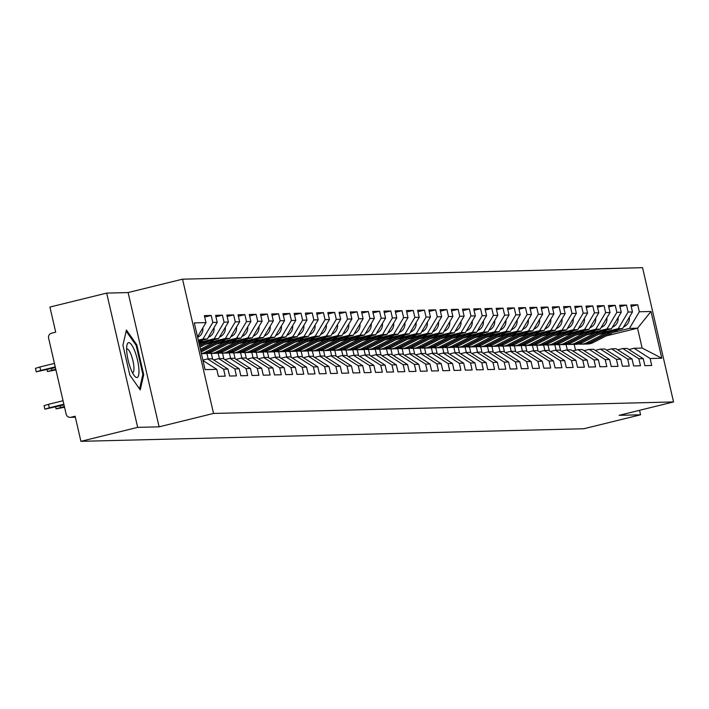 <?xml version="1.0" encoding="UTF-8"?>
<svg xmlns="http://www.w3.org/2000/svg" width="709" height="709" viewBox="0 0 709 709"><rect width="100%" height="100%" fill="white"/><g stroke="black" fill="none" stroke-linecap="round" stroke-linejoin="round"><path stroke-width="1.06" d="M106.669 293.101L137.67 427.367L159.108 426.836L128.107 292.56L106.669 293.101L49.914 307.059L55.71 332.166L51.562 333.186A4.139 3.997 -91.4 0 0 48.611 338.166L66.15 414.171A4.139 3.997 -91.4 0 0 70.971 417.238L75.119 416.218L80.915 441.326L583.808 428.75L640.564 414.792L639.536 410.307M128.107 292.56L182.532 279.178L642.549 267.674L673.55 401.941L213.533 413.444L182.532 279.178M197.519 336.881L205.982 322.613L194.293 322.905L205.078 369.628L216.768 369.336L218.381 376.319L225.223 376.151L223.61 369.167L207.551 358.931L202.871 360.075M205.982 322.613L204.369 315.629L211.211 315.461L204.706 317.056M198.29 340.205L202.96 339.053L212.815 322.444L211.211 315.461M212.815 322.444L217.211 322.329L215.598 315.354L222.431 315.177L215.926 316.781M198.83 342.553L214.18 338.778L224.044 322.161L222.431 315.177M224.044 322.161L228.431 322.054L226.818 315.071L233.651 314.902L227.146 316.498M208.792 342.58L225.409 338.494L235.264 321.877L233.651 314.902M235.264 321.877L239.651 321.771L238.038 314.787L244.88 314.619L238.375 316.214M220.012 342.305L236.629 338.211L246.493 321.602L244.88 314.619M246.493 321.602L250.88 321.487L249.267 314.512L256.1 314.335L249.595 315.939M231.24 342.022L247.858 337.936L257.713 321.319L256.1 314.335M257.713 321.319L262.1 321.212L260.487 314.229L267.328 314.06L260.823 315.656M242.46 341.738L259.077 337.652L268.933 321.035L267.328 314.06M268.933 321.035L273.328 320.929L271.715 313.945L278.548 313.777L272.043 315.372M253.68 341.463L270.297 337.369L280.161 320.76L278.548 313.777M280.161 320.76L284.548 320.645L282.935 313.67L289.768 313.493L283.263 315.097M264.909 341.18L281.526 337.094L291.381 320.477L289.768 313.493M291.381 320.477L295.768 320.371L294.155 313.387L300.997 313.218L294.492 314.814M276.129 340.896L292.746 336.81L302.61 320.193L300.997 313.218M302.61 320.193L306.997 320.087L305.384 313.103L312.217 312.935L305.712 314.53M287.358 340.621L303.975 336.527L313.83 319.919L312.217 312.935M313.83 319.919L318.217 319.803L316.604 312.829L323.446 312.651L316.941 314.255M298.578 340.338L315.195 336.252L325.05 319.635L323.446 312.651M325.05 319.635L329.446 319.529L327.833 312.545L334.666 312.377L328.161 313.972M309.798 340.054L326.415 335.969L336.279 319.351L334.666 312.377M336.279 319.351L340.666 319.245L339.053 312.261L345.886 312.093L339.381 313.688M321.026 339.779L337.644 335.685L347.499 319.077L345.886 312.093M347.499 319.077L351.886 318.961L350.281 311.987L357.114 311.809L350.609 313.413M332.246 339.496L348.863 335.41L358.727 318.793L357.114 311.809M358.727 318.793L363.114 318.687L361.501 311.703L368.334 311.535L361.829 313.13M343.475 339.212L360.092 335.127L369.947 318.509L368.334 311.535M369.947 318.509L374.334 318.403L372.721 311.419L379.563 311.251L373.058 312.846M354.695 338.937L371.312 334.843L381.167 318.235L379.563 311.251M381.167 318.235L385.563 318.119L383.95 311.145L390.783 310.967L384.278 312.572M365.915 338.654L382.532 334.568L392.396 317.951L390.783 310.967M392.396 317.951L396.783 317.845L395.17 310.861L402.003 310.693L395.498 312.288M377.144 338.37L393.761 334.285L403.616 317.667L402.003 310.693M403.616 317.667L408.003 317.561L406.399 310.577L413.232 310.409L406.727 312.004M388.364 338.096L404.981 334.001L414.845 317.393L413.232 310.409M414.845 317.393L419.232 317.277L417.619 310.303L424.452 310.125L417.947 311.73M399.592 337.812L416.21 333.726L426.065 317.109L424.452 310.125M426.065 317.109L430.452 317.003L428.839 310.019L435.68 309.851L429.175 311.446M410.812 337.528L427.43 333.443L437.285 316.826L435.68 309.851M437.285 316.826L441.68 316.719L440.067 309.736L446.9 309.567L440.395 311.162M422.032 337.254L438.649 333.159L448.513 316.551L446.9 309.567M448.513 316.551L452.9 316.436L451.287 309.461L458.12 309.284L451.615 310.888M433.261 336.97L449.878 332.884L459.733 316.267L458.12 309.284M459.733 316.267L464.12 316.161L462.516 309.177L469.349 309.009L462.844 310.604M444.481 336.686L461.098 332.601L470.962 315.984L469.349 309.009M470.962 315.984L475.349 315.877L473.736 308.894L480.569 308.725L474.064 310.32M455.71 336.412L472.327 332.317L482.182 315.709L480.569 308.725M482.182 315.709L486.569 315.594L484.956 308.619L491.798 308.442L485.293 310.046M466.93 336.128L483.547 332.042L493.402 315.425L491.798 308.442M493.402 315.425L497.798 315.319L496.185 308.335L503.018 308.167L496.513 309.762M478.15 335.844L494.767 331.759L504.631 315.142L503.018 308.167M504.631 315.142L509.018 315.035L507.405 308.052L514.238 307.883L507.733 309.478M489.378 335.57L505.996 331.475L515.851 314.867L514.238 307.883M515.851 314.867L520.238 314.752L518.634 307.777L525.466 307.6L518.961 309.204M500.598 335.286L517.216 331.2L527.079 314.583L525.466 307.6M527.079 314.583L531.466 314.477L529.853 307.493L536.686 307.325L530.181 308.92M511.827 335.002L528.444 330.917L538.299 314.3L536.686 307.325M538.299 314.3L542.686 314.193L541.073 307.21L547.915 307.041L541.41 308.637M523.047 334.728L539.664 330.633L549.519 314.025L547.915 307.041M549.519 314.025L553.915 313.91L552.302 306.935L559.135 306.758L552.63 308.362M534.267 334.444L550.884 330.359L560.748 313.741L559.135 306.758M560.748 313.741L565.135 313.635L563.522 306.651L570.355 306.483L563.85 308.078M545.496 334.161L562.113 330.075L571.968 313.458L570.355 306.483M571.968 313.458L576.355 313.351L574.751 306.368L581.584 306.199L575.079 307.795M556.716 333.886L573.333 329.791L583.197 313.183L581.584 306.199M583.197 313.183L587.584 313.068L585.971 306.093L592.804 305.916L586.299 307.52M567.944 333.602L584.562 329.517L594.417 312.899L592.804 305.916M594.417 312.899L598.804 312.793L597.191 305.809L604.033 305.641L597.527 307.236M579.164 333.319L595.782 329.233L605.637 312.616L604.033 305.641M605.637 312.616L610.032 312.509L608.419 305.526L615.252 305.357L608.747 306.953M590.384 333.044L607.001 328.949L616.865 312.341L615.252 305.357M616.865 312.341L621.252 312.226L619.639 305.251L626.472 305.074L619.967 306.678M601.613 332.76L618.23 328.675L628.085 312.057L626.472 305.074M628.085 312.057L632.472 311.951L630.868 304.967L637.701 304.799L631.196 306.394M612.833 332.477L629.45 328.391L639.314 311.774L637.701 304.799M639.314 311.774L651.004 311.481L661.789 358.213L650.1 358.506L634.041 348.261L628.918 349.528M223.61 369.167L227.997 369.061L229.61 376.045L236.443 375.867L234.83 368.893L239.217 368.777L240.83 375.761L247.663 375.593L246.05 368.609L250.445 368.494L252.049 375.478L258.891 375.309L257.278 368.326L261.665 368.219L263.278 375.203L270.111 375.026L268.498 368.051L272.885 367.936L274.498 374.919L281.34 374.751L279.727 367.767L284.114 367.652L285.727 374.636L292.56 374.467L290.947 367.484L295.334 367.377L296.947 374.361L303.78 374.184L302.167 367.209L306.563 367.094L308.176 374.077L315.009 373.909L313.396 366.925L317.783 366.81L319.396 373.794L326.229 373.625L324.616 366.642L329.003 366.535L330.616 373.519L337.457 373.342L335.844 366.367L340.231 366.252L341.844 373.235L348.677 373.067L347.064 366.083L351.451 365.968L353.064 372.952L359.897 372.783L358.284 365.8L362.68 365.693L364.293 372.677L371.126 372.5L369.513 365.525L373.9 365.41L375.513 372.393L382.346 372.225L380.733 365.241L385.12 365.126L386.733 372.11L393.575 371.941L391.962 364.958L396.349 364.851L397.962 371.835L404.795 371.658L403.182 364.683L407.569 364.568L409.182 371.551L416.015 371.383L414.402 364.399L418.797 364.284L420.41 371.268L427.243 371.099L425.63 364.116L430.017 364.009L431.63 370.993L438.463 370.816L436.85 363.841L441.237 363.726L442.85 370.71L449.692 370.541L448.079 363.557L452.466 363.442L454.079 370.426L460.912 370.258L459.299 363.274L463.686 363.168L465.299 370.151L472.132 369.974L470.519 362.99L474.915 362.884L476.528 369.868L483.361 369.699L481.748 362.716L486.135 362.6L487.748 369.584L494.581 369.416L492.968 362.432L497.355 362.326L498.968 369.309L505.809 369.132L504.196 362.148L508.583 362.042L510.196 369.026L517.029 368.857L515.416 361.874L519.803 361.758L521.416 368.742L528.249 368.574L526.636 361.59L531.032 361.484L532.645 368.467L539.478 368.29L537.865 361.306L542.252 361.2L543.865 368.184L550.698 368.015L549.085 361.032L553.472 360.916L555.085 367.9L561.927 367.732L560.314 360.748L564.701 360.642L566.314 367.625L573.147 367.448L571.534 360.464L575.921 360.358L577.534 367.342L584.367 367.173L582.754 360.19L587.149 360.075L588.762 367.058L595.595 366.89L593.982 359.906L598.369 359.8L599.982 366.783L606.815 366.606L605.202 359.623L609.589 359.516L611.202 366.5L618.044 366.331L616.431 359.348L620.818 359.233L622.431 366.216L629.264 366.048L627.651 359.064L632.038 358.958L633.651 365.941L640.484 365.764L638.871 358.781L643.267 358.674L644.88 365.658L651.713 365.489L650.1 358.506M198.502 341.126L207.347 338.946L202.96 339.053M207.551 358.931L211.938 358.816L227.997 369.061M207.347 338.946L217.211 322.329M199.043 343.475L218.576 338.663L214.18 338.778M234.83 368.893L218.771 358.648L213.648 359.906M218.771 358.648L223.158 358.541L239.217 368.777M218.576 338.663L228.431 322.054M205.167 344.441L229.796 338.388L225.409 338.494M246.05 368.609L230 358.364L224.868 359.631M230 358.364L234.387 358.258L250.445 368.494M229.796 338.388L239.651 321.771M216.387 344.166L241.016 338.104L236.629 338.211M257.278 368.326L241.22 358.089L236.097 359.348M241.22 358.089L245.606 357.974L261.665 368.219M241.016 338.104L250.88 321.487M227.607 343.883L252.244 337.821L247.858 337.936M268.498 368.051L252.439 357.806L247.317 359.064M252.439 357.806L256.835 357.699L272.885 367.936M252.244 337.821L262.1 321.212M238.836 343.599L263.464 337.546L259.077 337.652M279.727 367.767L263.668 357.522L258.537 358.789M263.668 357.522L268.055 357.416L284.114 367.652M263.464 337.546L273.328 320.929M250.055 343.324L274.693 337.262L270.297 337.369M290.947 367.484L274.888 357.247L269.766 358.506M274.888 357.247L279.275 357.132L295.334 367.377M206.922 353.499L208.171 358.914M211.326 353.428L212.673 359.295M274.693 337.262L284.548 320.645M261.284 343.041L285.913 336.979L281.526 337.094M302.167 367.209L286.117 356.964L280.986 358.222M286.117 356.964L290.504 356.857L306.563 367.094M218.15 353.215L219.4 358.63M222.546 353.144L223.902 359.011M285.913 336.979L295.768 320.371M272.504 342.757L297.133 336.704L292.746 336.81M313.396 366.925L297.337 356.68L292.214 357.948M297.337 356.68L301.724 356.574L317.783 366.81M229.37 352.94L230.62 358.355M233.766 352.86L235.122 358.727M297.133 336.704L306.997 320.087M283.724 342.482L308.362 336.421L303.975 336.527M324.616 366.642L308.557 356.405L303.434 357.664M308.557 356.405L312.953 356.29L329.003 366.535M240.599 352.657L241.849 358.072M244.995 352.586L246.351 358.453M308.362 336.421L318.217 319.803M294.953 342.199L319.582 336.137L315.195 336.252M335.844 366.367L319.786 356.122L314.654 357.38M319.786 356.122L324.173 356.015L340.231 366.252M251.819 352.373L253.069 357.788M256.215 352.302L257.571 358.169M319.582 336.137L329.446 319.529M306.173 341.915L330.811 335.862L326.415 335.969M347.064 366.083L331.006 355.838L325.883 357.106M331.006 355.838L335.392 355.732L351.451 365.968M263.039 352.098L264.289 357.513M267.444 352.018L268.791 357.885M330.811 335.862L340.666 319.245M317.402 341.641L342.03 335.579L337.644 335.685M358.284 365.8L342.234 355.563L337.103 356.822M342.234 355.563L346.621 355.448L362.68 365.693M274.268 351.815L275.517 357.23M278.664 351.744L280.02 357.611M342.03 335.579L351.886 318.961M328.622 341.357L353.25 335.295L348.863 335.41M369.513 365.525L353.454 355.28L348.332 356.538M353.454 355.28L357.841 355.174L373.9 365.41M285.488 351.531L286.737 356.946M289.884 351.46L291.239 357.327M353.25 335.295L363.114 318.687M339.841 341.073L364.479 335.02L360.092 335.127M380.733 365.241L364.674 354.996L359.552 356.264M364.674 354.996L369.07 354.89L385.12 365.126M296.716 351.256L297.966 356.671M301.112 351.177L302.468 357.044M364.479 335.02L374.334 318.403M351.07 340.799L375.699 334.737L371.312 334.843M391.962 364.958L375.903 354.722L370.772 355.98M375.903 354.722L380.29 354.606L396.349 364.851M307.936 350.973L309.186 356.388M312.332 350.902L313.688 356.769M375.699 334.737L385.563 318.119M362.29 340.515L386.928 334.453L382.532 334.568M403.182 364.683L387.123 354.438L382 355.696M387.123 354.438L391.51 354.332L407.569 364.568M319.156 350.689L320.406 356.104M323.561 350.618L324.908 356.485M386.928 334.453L396.783 317.845M373.519 340.231L398.148 334.178L393.761 334.285M414.402 364.399L398.352 354.154L393.22 355.422M398.352 354.154L402.739 354.048L418.797 364.284M330.385 350.414L331.635 355.829M334.781 350.335L336.137 356.202M398.148 334.178L408.003 317.561M384.739 339.957L409.368 333.895L404.981 334.001M425.63 364.116L409.572 353.88L404.449 355.138M409.572 353.88L413.959 353.764L430.017 364.009M341.605 350.131L342.855 355.546M346.001 350.06L347.357 355.927M409.368 333.895L419.232 317.277M395.959 339.673L420.597 333.611L416.21 333.726M436.85 363.841L420.791 353.596L415.669 354.854M420.791 353.596L425.187 353.49L441.237 363.726M352.834 349.847L354.083 355.262M357.23 349.776L358.586 355.643M420.597 333.611L430.452 317.003M407.188 339.389L431.816 333.336L427.43 333.443M448.079 363.557L432.02 353.312L426.889 354.58M432.02 353.312L436.407 353.206L452.466 363.442M364.054 349.572L365.303 354.987M368.45 349.493L369.806 355.36M431.816 333.336L441.68 316.719M418.407 339.115L443.045 333.053L438.649 333.159M459.299 363.274L443.24 353.038L438.118 354.296M443.24 353.038L447.627 352.922L463.686 363.168M375.274 349.289L376.523 354.704M379.678 349.218L381.025 355.085M443.045 333.053L452.9 316.436M429.636 338.831L454.265 332.769L449.878 332.884M470.519 362.99L454.469 352.754L449.338 354.013M454.469 352.754L458.856 352.648L474.915 362.884M386.502 349.005L387.752 354.42M390.898 348.934L392.254 354.801M454.265 332.769L464.12 316.161M440.856 338.548L465.485 332.494L461.098 332.601M481.748 362.716L465.689 352.47L460.566 353.738M465.689 352.47L470.076 352.364L486.135 362.6M397.722 348.731L398.972 354.146M402.118 348.651L403.474 354.518M465.485 332.494L475.349 315.877M452.076 338.273L476.714 332.211L472.327 332.317M492.968 362.432L476.909 352.196L471.786 353.454M476.909 352.196L481.305 352.081L497.355 362.326M408.951 348.447L410.201 353.862M413.347 348.376L414.703 354.243M476.714 332.211L486.569 315.594M463.305 337.989L487.934 331.927L483.547 332.042M504.196 362.148L488.138 351.912L483.006 353.171M488.138 351.912L492.525 351.806L508.583 362.042M420.171 348.163L421.421 353.578M424.567 348.092L425.923 353.959M487.934 331.927L497.798 315.319M474.525 337.706L499.163 331.652L494.767 331.759M515.416 361.874L499.358 351.629L494.235 352.896M499.358 351.629L503.744 351.522L519.803 361.758M431.391 347.889L432.641 353.304M435.796 347.809L437.143 353.676M499.163 331.652L509.018 315.035M485.754 337.431L510.383 331.369L505.996 331.475M526.636 361.59L510.586 351.354L505.455 352.612M510.586 351.354L514.973 351.239L531.032 361.484M442.62 347.605L443.869 353.02M447.016 347.534L448.372 353.401M510.383 331.369L520.238 314.752M496.974 337.147L521.602 331.085L517.216 331.2M537.865 361.306L521.806 351.07L516.684 352.329M521.806 351.07L526.193 350.964L542.252 361.2M453.84 347.321L455.089 352.736M458.236 347.25L459.592 353.117M521.602 331.085L531.466 314.477M508.193 336.864L532.831 330.811L528.444 330.917M549.085 361.032L533.026 350.787L527.904 352.054M533.026 350.787L537.422 350.68L553.472 360.916M465.069 347.047L466.318 352.462M469.464 346.967L470.82 352.834M532.831 330.811L542.686 314.193M519.422 336.589L544.051 330.527L539.664 330.633M560.314 360.748L544.255 350.512L539.124 351.77M544.255 350.512L548.642 350.397L564.701 360.642M476.288 346.763L477.538 352.178M480.684 346.692L482.04 352.559M544.051 330.527L553.915 313.91M530.642 336.305L555.28 330.243L550.884 330.359M571.534 360.464L555.475 350.228L550.352 351.487M555.475 350.228L559.862 350.122L575.921 360.358M487.508 346.479L488.758 351.894M491.913 346.409L493.26 352.276M555.28 330.243L565.135 313.635M541.871 336.022L566.5 329.969L562.113 330.075M582.754 360.19L566.704 349.945L561.572 351.212M566.704 349.945L571.091 349.838L587.149 360.075M498.737 346.205L499.987 351.62M503.133 346.125L504.489 351.992M566.5 329.969L576.355 313.351M553.091 335.747L577.72 329.685L573.333 329.791M593.982 359.906L577.924 349.67L572.801 350.928M577.924 349.67L582.311 349.555L598.369 359.8M509.957 345.921L511.207 351.336M514.353 345.85L515.709 351.717M577.72 329.685L587.584 313.068M564.311 335.463L588.949 329.401L584.562 329.517M605.202 359.623L589.144 349.386L584.021 350.645M589.144 349.386L593.539 349.28L609.589 359.516M521.186 345.637L522.436 351.052M525.582 345.567L526.938 351.434M588.949 329.401L598.804 312.793M575.54 335.18L600.168 329.127L595.782 329.233M616.431 359.348L600.372 349.103L595.241 350.37M600.372 349.103L604.759 348.996L620.818 359.233M532.406 345.363L533.655 350.778M536.802 345.283L538.158 351.15M600.168 329.127L610.032 312.509M586.76 334.905L611.397 328.843L607.001 328.949M627.651 359.064L611.592 348.828L606.47 350.086M611.592 348.828L615.979 348.713L632.038 358.958M543.626 345.079L544.875 350.494M548.03 345.008L549.378 350.875M611.397 328.843L621.252 312.226M597.988 334.621L622.617 328.559L618.23 328.675M638.871 358.781L622.821 348.544L617.69 349.803M622.821 348.544L627.208 348.438L643.267 358.674M554.855 344.796L556.104 350.211M559.25 344.725L560.606 350.592M622.617 328.559L632.472 311.951M606.142 335.915L637.551 328.187L629.45 328.391M634.041 348.261L642.132 348.066L637.551 328.187L651.004 311.481M566.074 344.521L567.324 349.936M575.54 350.255L574.175 344.352M661.789 358.213L642.132 348.066M137.67 427.367L80.915 441.326M159.108 426.836L213.533 413.444M673.55 401.941L619.125 415.332L640.564 414.792M216.768 369.336L202.987 360.544M136.81 344.822L126.415 330.031L122.923 345.168L129.836 375.088L140.231 389.879L143.714 374.742L136.81 344.822L135.915 345.035M142.748 374.981L143.714 374.742M618.487 329.579L593.141 342.589A13.799 13.32 88.6 0 1 590.305 343.652A13.799 13.32 88.6 0 1 587.548 344.016L584.783 344.087A13.799 13.32 88.6 0 1 584.349 344.087M613.427 330.819L590.367 342.66A13.799 13.32 88.6 0 1 587.539 343.714A13.799 13.32 88.6 0 1 584.783 344.087M611.849 331.209L589.507 342.677A13.799 13.32 88.6 0 1 586.671 343.741A13.799 13.32 88.6 0 1 583.924 344.104L581.15 344.175A13.799 13.32 88.6 0 1 578.73 344.007M606.789 332.459L586.733 342.748A13.799 13.32 88.6 0 1 583.906 343.812A13.799 13.32 88.6 0 1 581.15 344.175M629.344 317.233A9.111 8.792 88.6 0 1 624.523 326.477L623.557 326.973M130.766 368.91A17.938 4.573 76.2 0 0 134.586 376.08A17.938 4.573 76.2 0 0 138.973 371.676A17.938 4.573 76.2 0 0 134.834 351.256A17.938 4.573 76.2 0 0 126.964 345.088A17.938 4.573 76.2 0 0 130.766 368.91M132.486 372.783A12.283 3.137 76.2 0 0 132.672 372.766A12.283 3.137 76.2 0 0 131.13 354.792A12.283 3.137 76.2 0 0 126.805 348.908A12.283 3.137 76.2 0 0 126.627 348.97M126.158 331.156L136.181 345.416L142.872 374.414L139.54 388.895M607.259 329.862L581.921 342.872A13.799 13.32 88.6 0 1 579.085 343.927A13.799 13.32 88.6 0 1 576.328 344.299L573.563 344.37A13.799 13.32 88.6 0 1 573.129 344.37M602.198 331.103L579.147 342.934A13.799 13.32 88.6 0 1 576.311 343.998A13.799 13.32 88.6 0 1 573.563 344.37M600.629 331.493L578.287 342.961A13.799 13.32 88.6 0 1 575.451 344.016A13.799 13.32 88.6 0 1 572.695 344.388L569.93 344.459A13.799 13.32 88.6 0 1 567.51 344.29M595.569 332.734L575.513 343.032A13.799 13.32 88.6 0 1 572.677 344.087A13.799 13.32 88.6 0 1 569.93 344.459M618.115 317.517A9.111 8.792 88.6 0 1 613.303 326.76L612.337 327.257M596.039 330.137L570.692 343.147A13.799 13.32 88.6 0 1 567.865 344.211A13.799 13.32 88.6 0 1 565.108 344.583L562.334 344.645A13.799 13.32 88.6 0 1 561.9 344.654M590.978 331.387L567.927 343.218A13.799 13.32 88.6 0 1 565.091 344.282A13.799 13.32 88.6 0 1 562.334 344.645M589.401 331.777L567.058 343.245A13.799 13.32 88.6 0 1 564.231 344.299A13.799 13.32 88.6 0 1 561.475 344.671L558.701 344.742A13.799 13.32 88.6 0 1 556.29 344.574M584.34 333.017L564.293 343.307A13.799 13.32 88.6 0 1 561.457 344.37A13.799 13.32 88.6 0 1 558.701 344.742M606.895 317.792A9.111 8.792 88.6 0 1 602.083 327.044L601.117 327.531M584.819 330.421L559.472 343.431A13.799 13.32 88.6 0 1 556.636 344.494A13.799 13.32 88.6 0 1 553.88 344.858L551.115 344.928A13.799 13.32 88.6 0 1 550.68 344.928M579.758 331.67L556.698 343.502A13.799 13.32 88.6 0 1 553.871 344.556A13.799 13.32 88.6 0 1 551.115 344.928M578.181 332.051L555.838 343.519A13.799 13.32 88.6 0 1 553.002 344.583A13.799 13.32 88.6 0 1 550.246 344.946L547.481 345.017A13.799 13.32 88.6 0 1 545.061 344.849M573.12 333.301L553.064 343.59A13.799 13.32 88.6 0 1 550.237 344.654A13.799 13.32 88.6 0 1 547.481 345.017M595.666 318.075A9.111 8.792 88.6 0 1 590.854 327.319L589.888 327.815M573.59 330.704L548.243 343.714A13.799 13.32 88.6 0 1 545.416 344.769A13.799 13.32 88.6 0 1 542.66 345.141L539.886 345.212A13.799 13.32 88.6 0 1 539.46 345.212M568.529 331.945L545.478 343.776A13.799 13.32 88.6 0 1 542.642 344.84A13.799 13.32 88.6 0 1 539.886 345.212M566.952 332.335L544.609 343.803A13.799 13.32 88.6 0 1 541.782 344.858A13.799 13.32 88.6 0 1 539.026 345.23L536.252 345.301A13.799 13.32 88.6 0 1 533.842 345.132M561.891 333.576L541.844 343.874A13.799 13.32 88.6 0 1 539.008 344.928A13.799 13.32 88.6 0 1 536.252 345.301M584.446 318.359A9.111 8.792 88.6 0 1 579.634 327.602L578.668 328.099M562.37 330.979L537.023 343.989A13.799 13.32 88.6 0 1 534.187 345.053A13.799 13.32 88.6 0 1 531.431 345.425L528.666 345.487A13.799 13.32 88.6 0 1 528.232 345.496M557.309 332.229L534.249 344.06A13.799 13.32 88.6 0 1 531.422 345.123A13.799 13.32 88.6 0 1 528.666 345.487M555.732 332.618L533.39 344.087A13.799 13.32 88.6 0 1 530.554 345.141A13.799 13.32 88.6 0 1 527.806 345.513L525.032 345.584A13.799 13.32 88.6 0 1 522.613 345.416M550.671 333.859L530.616 344.149A13.799 13.32 88.6 0 1 527.788 345.212A13.799 13.32 88.6 0 1 525.032 345.584M573.226 318.633A9.111 8.792 88.6 0 1 568.405 327.886L567.439 328.373M551.141 331.263L525.803 344.273A13.799 13.32 88.6 0 1 522.967 345.336A13.799 13.32 88.6 0 1 520.211 345.7L517.446 345.77A13.799 13.32 88.6 0 1 517.012 345.77M546.081 332.512L523.029 344.344A13.799 13.32 88.6 0 1 520.193 345.398A13.799 13.32 88.6 0 1 517.446 345.77M544.512 332.893L522.17 344.361A13.799 13.32 88.6 0 1 519.334 345.425A13.799 13.32 88.6 0 1 516.577 345.788L513.812 345.859A13.799 13.32 88.6 0 1 511.393 345.691M539.452 334.143L519.396 344.432A13.799 13.32 88.6 0 1 516.56 345.496A13.799 13.32 88.6 0 1 513.812 345.859M561.998 318.917A9.111 8.792 88.6 0 1 557.185 328.161L556.219 328.657M539.921 331.546L514.574 344.556A13.799 13.32 88.6 0 1 511.747 345.611A13.799 13.32 88.6 0 1 508.991 345.983L506.217 346.054A13.799 13.32 88.6 0 1 505.783 346.054M534.861 332.787L511.809 344.618A13.799 13.32 88.6 0 1 508.973 345.682A13.799 13.32 88.6 0 1 506.217 346.054M533.283 333.177L510.941 344.645A13.799 13.32 88.6 0 1 508.114 345.708A13.799 13.32 88.6 0 1 505.357 346.072L502.584 346.143A13.799 13.32 88.6 0 1 500.173 345.974M528.223 334.418L508.176 344.716A13.799 13.32 88.6 0 1 505.34 345.77A13.799 13.32 88.6 0 1 502.584 346.143M550.778 319.201A9.111 8.792 88.6 0 1 545.965 328.444L544.999 328.941M528.701 331.821L503.355 344.831A13.799 13.32 88.6 0 1 500.519 345.895A13.799 13.32 88.6 0 1 497.762 346.267L494.997 346.329A13.799 13.32 88.6 0 1 494.563 346.338M523.641 333.07L500.581 344.902A13.799 13.32 88.6 0 1 497.753 345.965A13.799 13.32 88.6 0 1 494.997 346.329M522.063 333.46L499.721 344.928A13.799 13.32 88.6 0 1 496.885 345.983A13.799 13.32 88.6 0 1 494.129 346.355L491.364 346.426A13.799 13.32 88.6 0 1 488.944 346.258M517.003 334.701L496.947 344.991A13.799 13.32 88.6 0 1 494.12 346.054A13.799 13.32 88.6 0 1 491.364 346.426M539.549 319.475A9.111 8.792 88.6 0 1 534.737 328.728L533.771 329.215M517.473 332.104L492.126 345.115A13.799 13.32 88.6 0 1 489.299 346.178A13.799 13.32 88.6 0 1 486.542 346.541L483.768 346.612A13.799 13.32 88.6 0 1 483.343 346.612M512.412 333.354L489.361 345.186A13.799 13.32 88.6 0 1 486.525 346.24A13.799 13.32 88.6 0 1 483.768 346.612M510.834 333.735L488.492 345.203A13.799 13.32 88.6 0 1 485.665 346.267A13.799 13.32 88.6 0 1 482.909 346.63L480.135 346.701A13.799 13.32 88.6 0 1 477.724 346.533M505.774 334.985L485.727 345.274A13.799 13.32 88.6 0 1 482.891 346.338A13.799 13.32 88.6 0 1 480.135 346.701M528.329 319.759A9.111 8.792 88.6 0 1 523.517 329.003L522.551 329.499M506.253 332.388L480.906 345.398A13.799 13.32 88.6 0 1 478.07 346.453A13.799 13.32 88.6 0 1 475.314 346.825L472.549 346.896A13.799 13.32 88.6 0 1 472.114 346.896M501.192 333.629L478.132 345.46A13.799 13.32 88.6 0 1 475.305 346.524A13.799 13.32 88.6 0 1 472.549 346.896M499.615 334.019L477.272 345.487A13.799 13.32 88.6 0 1 474.436 346.55A13.799 13.32 88.6 0 1 471.689 346.914L468.915 346.985A13.799 13.32 88.6 0 1 466.495 346.816M494.554 335.26L474.498 345.558A13.799 13.32 88.6 0 1 471.671 346.612A13.799 13.32 88.6 0 1 468.915 346.985M517.109 320.043A9.111 8.792 88.6 0 1 512.288 329.286L511.322 329.782M495.024 332.663L469.686 345.673A13.799 13.32 88.6 0 1 466.85 346.736A13.799 13.32 88.6 0 1 464.094 347.109L461.329 347.171A13.799 13.32 88.6 0 1 460.894 347.18M489.963 333.912L466.912 345.744A13.799 13.32 88.6 0 1 464.076 346.807A13.799 13.32 88.6 0 1 461.329 347.171M488.395 334.302L466.052 345.77A13.799 13.32 88.6 0 1 463.216 346.825A13.799 13.32 88.6 0 1 460.46 347.197L457.695 347.268A13.799 13.32 88.6 0 1 455.275 347.1M483.334 335.543L463.278 345.832A13.799 13.32 88.6 0 1 460.442 346.896A13.799 13.32 88.6 0 1 457.695 347.268M505.88 320.317A9.111 8.792 88.6 0 1 501.068 329.57L500.102 330.057M483.804 332.946L458.457 345.957A13.799 13.32 88.6 0 1 455.63 347.02A13.799 13.32 88.6 0 1 452.874 347.383L450.1 347.454A13.799 13.32 88.6 0 1 449.666 347.454M478.743 334.196L455.692 346.027A13.799 13.32 88.6 0 1 452.856 347.082A13.799 13.32 88.6 0 1 450.1 347.454M477.166 334.577L454.824 346.045A13.799 13.32 88.6 0 1 451.996 347.109A13.799 13.32 88.6 0 1 449.24 347.472L446.466 347.543A13.799 13.32 88.6 0 1 444.056 347.375M472.105 335.827L452.058 346.116A13.799 13.32 88.6 0 1 449.222 347.18A13.799 13.32 88.6 0 1 446.466 347.543M494.66 320.601A9.111 8.792 88.6 0 1 489.848 329.845L488.882 330.341M472.584 333.23L447.237 346.24A13.799 13.32 88.6 0 1 444.401 347.295A13.799 13.32 88.6 0 1 441.645 347.667L438.88 347.738A13.799 13.32 88.6 0 1 438.446 347.738M467.523 334.471L444.463 346.302A13.799 13.32 88.6 0 1 441.636 347.366A13.799 13.32 88.6 0 1 438.88 347.738M465.946 334.861L443.604 346.329A13.799 13.32 88.6 0 1 440.768 347.392A13.799 13.32 88.6 0 1 438.011 347.756L435.246 347.827A13.799 13.32 88.6 0 1 432.827 347.658M460.885 336.101L440.83 346.4A13.799 13.32 88.6 0 1 438.002 347.454A13.799 13.32 88.6 0 1 435.246 347.827M483.432 320.885A9.111 8.792 88.6 0 1 478.619 330.128L477.653 330.624M461.355 333.505L436.008 346.515A13.799 13.32 88.6 0 1 433.181 347.578A13.799 13.32 88.6 0 1 430.425 347.951L427.651 348.013A13.799 13.32 88.6 0 1 427.226 348.022M456.295 334.754L433.243 346.586A13.799 13.32 88.6 0 1 430.407 347.649A13.799 13.32 88.6 0 1 427.651 348.013M454.717 335.144L432.375 346.612A13.799 13.32 88.6 0 1 429.548 347.667A13.799 13.32 88.6 0 1 426.791 348.039L424.017 348.11A13.799 13.32 88.6 0 1 421.607 347.942M449.657 336.385L429.61 346.674A13.799 13.32 88.6 0 1 426.774 347.738A13.799 13.32 88.6 0 1 424.017 348.11M472.212 321.159A9.111 8.792 88.6 0 1 467.399 330.412L466.433 330.899M450.135 333.788L424.788 346.798A13.799 13.32 88.6 0 1 421.952 347.862A13.799 13.32 88.6 0 1 419.196 348.225L416.431 348.296A13.799 13.32 88.6 0 1 415.997 348.296M445.075 335.038L422.015 346.869A13.799 13.32 88.6 0 1 419.187 347.924A13.799 13.32 88.6 0 1 416.431 348.296M443.497 335.419L421.155 346.887A13.799 13.32 88.6 0 1 418.319 347.951A13.799 13.32 88.6 0 1 415.571 348.314L412.798 348.385A13.799 13.32 88.6 0 1 410.378 348.216M438.437 336.669L418.381 346.958A13.799 13.32 88.6 0 1 415.554 348.022A13.799 13.32 88.6 0 1 412.798 348.385M460.992 321.443A9.111 8.792 88.6 0 1 456.171 330.686L455.205 331.183M438.906 334.072L413.569 347.082A13.799 13.32 88.6 0 1 410.733 348.137A13.799 13.32 88.6 0 1 407.976 348.509L405.211 348.58A13.799 13.32 88.6 0 1 404.777 348.58M433.846 335.313L410.795 347.144A13.799 13.32 88.6 0 1 407.959 348.208A13.799 13.32 88.6 0 1 405.211 348.58M432.277 335.703L409.935 347.171A13.799 13.32 88.6 0 1 407.099 348.234A13.799 13.32 88.6 0 1 404.343 348.598L401.578 348.668A13.799 13.32 88.6 0 1 399.158 348.5M427.217 336.943L407.161 347.242A13.799 13.32 88.6 0 1 404.325 348.296A13.799 13.32 88.6 0 1 401.578 348.668M449.763 321.726A9.111 8.792 88.6 0 1 444.951 330.97L443.985 331.466M427.687 334.347L402.34 347.357A13.799 13.32 88.6 0 1 399.513 348.42A13.799 13.32 88.6 0 1 396.756 348.793L393.982 348.855A13.799 13.32 88.6 0 1 393.548 348.863M422.626 335.596L399.575 347.428A13.799 13.32 88.6 0 1 396.739 348.491A13.799 13.32 88.6 0 1 393.982 348.855M421.049 335.986L398.706 347.454A13.799 13.32 88.6 0 1 395.879 348.509A13.799 13.32 88.6 0 1 393.123 348.881L390.349 348.952A13.799 13.32 88.6 0 1 387.938 348.784M415.988 337.227L395.941 347.516A13.799 13.32 88.6 0 1 393.105 348.58A13.799 13.32 88.6 0 1 390.349 348.952M438.543 322.001A9.111 8.792 88.6 0 1 433.731 331.254L432.765 331.741M416.467 334.63L391.12 347.64A13.799 13.32 88.6 0 1 388.284 348.704A13.799 13.32 88.6 0 1 385.528 349.067L382.763 349.138A13.799 13.32 88.6 0 1 382.328 349.138M411.406 335.88L388.346 347.711A13.799 13.32 88.6 0 1 385.519 348.766A13.799 13.32 88.6 0 1 382.763 349.138M409.829 336.261L387.486 347.729A13.799 13.32 88.6 0 1 384.65 348.793A13.799 13.32 88.6 0 1 381.894 349.156L379.129 349.227A13.799 13.32 88.6 0 1 376.709 349.058M404.768 337.511L384.712 347.8A13.799 13.32 88.6 0 1 381.885 348.863A13.799 13.32 88.6 0 1 379.129 349.227M427.314 322.285A9.111 8.792 88.6 0 1 422.502 331.528L421.536 332.025M405.238 334.914L379.891 347.924A13.799 13.32 88.6 0 1 377.064 348.979A13.799 13.32 88.6 0 1 374.308 349.351L371.534 349.422A13.799 13.32 88.6 0 1 371.108 349.422M400.177 336.155L377.126 347.986A13.799 13.32 88.6 0 1 374.29 349.05A13.799 13.32 88.6 0 1 371.534 349.422M398.6 336.545L376.257 348.013A13.799 13.32 88.6 0 1 373.43 349.076A13.799 13.32 88.6 0 1 370.674 349.44L367.9 349.51A13.799 13.32 88.6 0 1 365.489 349.342M393.539 337.785L373.492 348.084A13.799 13.32 88.6 0 1 370.656 349.138A13.799 13.32 88.6 0 1 367.9 349.51M416.094 322.568A9.111 8.792 88.6 0 1 411.282 331.812L410.316 332.308M394.018 335.189L368.671 348.199A13.799 13.32 88.6 0 1 365.835 349.262A13.799 13.32 88.6 0 1 363.079 349.634L360.314 349.697A13.799 13.32 88.6 0 1 359.88 349.705M388.957 336.438L365.897 348.27A13.799 13.32 88.6 0 1 363.07 349.333A13.799 13.32 88.6 0 1 360.314 349.697M387.38 336.828L365.038 348.296A13.799 13.32 88.6 0 1 362.202 349.351A13.799 13.32 88.6 0 1 359.454 349.723L356.68 349.794A13.799 13.32 88.6 0 1 354.261 349.626M382.319 338.069L362.264 348.358A13.799 13.32 88.6 0 1 359.436 349.422A13.799 13.32 88.6 0 1 356.68 349.794M404.874 322.843A9.111 8.792 88.6 0 1 400.053 332.096L399.087 332.583M382.789 335.472L357.451 348.482A13.799 13.32 88.6 0 1 354.615 349.546A13.799 13.32 88.6 0 1 351.859 349.909L349.094 349.98A13.799 13.32 88.6 0 1 348.66 349.98M377.729 336.722L354.677 348.553A13.799 13.32 88.6 0 1 351.841 349.608A13.799 13.32 88.6 0 1 349.094 349.98M376.16 337.103L353.818 348.571A13.799 13.32 88.6 0 1 350.982 349.634A13.799 13.32 88.6 0 1 348.225 350.007L345.46 350.069A13.799 13.32 88.6 0 1 343.041 349.9M371.099 338.353L351.044 348.642A13.799 13.32 88.6 0 1 348.208 349.705A13.799 13.32 88.6 0 1 345.46 350.069M393.646 323.127A9.111 8.792 88.6 0 1 388.833 332.37L387.867 332.867M371.569 335.756L346.222 348.766A13.799 13.32 88.6 0 1 343.395 349.821A13.799 13.32 88.6 0 1 340.639 350.193L337.865 350.264A13.799 13.32 88.6 0 1 337.431 350.264M366.509 336.997L343.457 348.828A13.799 13.32 88.6 0 1 340.621 349.892A13.799 13.32 88.6 0 1 337.865 350.264M364.931 337.387L342.589 348.855A13.799 13.32 88.6 0 1 339.762 349.918A13.799 13.32 88.6 0 1 337.005 350.281L334.231 350.352A13.799 13.32 88.6 0 1 331.821 350.184M359.871 338.627L339.824 348.925A13.799 13.32 88.6 0 1 336.988 349.98A13.799 13.32 88.6 0 1 334.231 350.352M382.426 323.41A9.111 8.792 88.6 0 1 377.613 332.654L376.647 333.15M360.349 336.031L335.002 349.041A13.799 13.32 88.6 0 1 332.166 350.104A13.799 13.32 88.6 0 1 329.41 350.476L326.645 350.538A13.799 13.32 88.6 0 1 326.211 350.547M355.289 337.28L332.229 349.112A13.799 13.32 88.6 0 1 329.401 350.175A13.799 13.32 88.6 0 1 326.645 350.538M353.711 337.67L331.369 349.138A13.799 13.32 88.6 0 1 328.533 350.193A13.799 13.32 88.6 0 1 325.777 350.565L323.012 350.636A13.799 13.32 88.6 0 1 320.592 350.468M348.651 338.911L328.595 349.2A13.799 13.32 88.6 0 1 325.768 350.264A13.799 13.32 88.6 0 1 323.012 350.636M371.197 323.685A9.111 8.792 88.6 0 1 366.385 332.938L365.419 333.425M349.12 336.314L323.774 349.324A13.799 13.32 88.6 0 1 320.947 350.388A13.799 13.32 88.6 0 1 318.19 350.751L315.416 350.822A13.799 13.32 88.6 0 1 314.991 350.822M344.06 337.564L321.009 349.395A13.799 13.32 88.6 0 1 318.173 350.45A13.799 13.32 88.6 0 1 315.416 350.822M342.482 337.945L320.14 349.413A13.799 13.32 88.6 0 1 317.313 350.476A13.799 13.32 88.6 0 1 314.557 350.849L311.783 350.911A13.799 13.32 88.6 0 1 309.372 350.742M337.422 339.194L317.375 349.484A13.799 13.32 88.6 0 1 314.539 350.547A13.799 13.32 88.6 0 1 311.783 350.911M359.977 323.969A9.111 8.792 88.6 0 1 355.165 333.212L354.199 333.709M337.901 336.598L312.554 349.608A13.799 13.32 88.6 0 1 309.718 350.663A13.799 13.32 88.6 0 1 306.962 351.035L304.196 351.106A13.799 13.32 88.6 0 1 303.762 351.106M332.84 337.839L309.78 349.679A13.799 13.32 88.6 0 1 306.953 350.733A13.799 13.32 88.6 0 1 304.196 351.106M331.263 338.228L308.92 349.697A13.799 13.32 88.6 0 1 306.084 350.76A13.799 13.32 88.6 0 1 303.337 351.123L300.563 351.194A13.799 13.32 88.6 0 1 298.143 351.026M326.202 339.469L306.146 349.767A13.799 13.32 88.6 0 1 303.319 350.822A13.799 13.32 88.6 0 1 300.563 351.194M348.757 324.252A9.111 8.792 88.6 0 1 343.936 333.496L342.97 333.992M326.672 336.872L301.334 349.883A13.799 13.32 88.6 0 1 298.498 350.946A13.799 13.32 88.6 0 1 295.742 351.318L292.977 351.38A13.799 13.32 88.6 0 1 292.542 351.389M321.611 338.122L298.56 349.954A13.799 13.32 88.6 0 1 295.724 351.017A13.799 13.32 88.6 0 1 292.977 351.38M320.043 338.512L297.7 349.98A13.799 13.32 88.6 0 1 294.864 351.035A13.799 13.32 88.6 0 1 292.108 351.407L289.343 351.478A13.799 13.32 88.6 0 1 286.923 351.309M314.982 339.753L294.926 350.042A13.799 13.32 88.6 0 1 292.09 351.106A13.799 13.32 88.6 0 1 289.343 351.478M337.528 324.527A9.111 8.792 88.6 0 1 332.716 333.779L331.75 334.267M315.452 337.156L290.105 350.166A13.799 13.32 88.6 0 1 287.278 351.23A13.799 13.32 88.6 0 1 284.522 351.593L281.748 351.664A13.799 13.32 88.6 0 1 281.313 351.664M310.391 338.406L287.34 350.237A13.799 13.32 88.6 0 1 284.504 351.292A13.799 13.32 88.6 0 1 281.748 351.664M308.814 338.787L286.471 350.255A13.799 13.32 88.6 0 1 283.644 351.318A13.799 13.32 88.6 0 1 280.888 351.691L278.114 351.753A13.799 13.32 88.6 0 1 275.704 351.584M303.753 340.036L283.706 350.326A13.799 13.32 88.6 0 1 280.87 351.389A13.799 13.32 88.6 0 1 278.114 351.753M326.308 324.811A9.111 8.792 88.6 0 1 321.496 334.054L320.53 334.551M304.232 337.44L278.885 350.45A13.799 13.32 88.6 0 1 276.049 351.504A13.799 13.32 88.6 0 1 273.293 351.877L270.528 351.948A13.799 13.32 88.6 0 1 270.094 351.948M299.171 338.68L276.111 350.521A13.799 13.32 88.6 0 1 273.284 351.575A13.799 13.32 88.6 0 1 270.528 351.948M297.594 339.07L275.252 350.538A13.799 13.32 88.6 0 1 272.416 351.602A13.799 13.32 88.6 0 1 269.659 351.965L266.894 352.036A13.799 13.32 88.6 0 1 264.475 351.868M292.533 340.311L272.478 350.609A13.799 13.32 88.6 0 1 269.65 351.664A13.799 13.32 88.6 0 1 266.894 352.036M315.08 325.094A9.111 8.792 88.6 0 1 310.267 334.338L309.301 334.834M293.003 337.714L267.656 350.725A13.799 13.32 88.6 0 1 264.829 351.788A13.799 13.32 88.6 0 1 262.073 352.16L259.299 352.222A13.799 13.32 88.6 0 1 258.874 352.231M287.943 338.964L264.891 350.795A13.799 13.32 88.6 0 1 262.055 351.859A13.799 13.32 88.6 0 1 259.299 352.222M286.365 339.354L264.023 350.822A13.799 13.32 88.6 0 1 261.196 351.877A13.799 13.32 88.6 0 1 258.439 352.249L255.665 352.32A13.799 13.32 88.6 0 1 253.255 352.151M281.305 340.595L261.258 350.884A13.799 13.32 88.6 0 1 258.422 351.948A13.799 13.32 88.6 0 1 255.665 352.32M303.86 325.369A9.111 8.792 88.6 0 1 299.047 334.621L298.081 335.109M281.783 337.998L256.436 351.008A13.799 13.32 88.6 0 1 253.6 352.072A13.799 13.32 88.6 0 1 250.844 352.435L248.079 352.506A13.799 13.32 88.6 0 1 247.645 352.506M276.723 339.248L253.662 351.079A13.799 13.32 88.6 0 1 250.835 352.134A13.799 13.32 88.6 0 1 248.079 352.506M275.145 339.629L252.803 351.097A13.799 13.32 88.6 0 1 249.967 352.16A13.799 13.32 88.6 0 1 247.211 352.533L244.445 352.595A13.799 13.32 88.6 0 1 242.026 352.426M270.085 340.878L250.029 351.168A13.799 13.32 88.6 0 1 247.202 352.231A13.799 13.32 88.6 0 1 244.445 352.595M292.64 325.653A9.111 8.792 88.6 0 1 287.819 334.896L286.853 335.392M270.554 338.282L245.217 351.292A13.799 13.32 88.6 0 1 242.381 352.346A13.799 13.32 88.6 0 1 239.624 352.719L236.859 352.79A13.799 13.32 88.6 0 1 236.425 352.79M265.494 339.522L242.443 351.363A13.799 13.32 88.6 0 1 239.607 352.417A13.799 13.32 88.6 0 1 236.859 352.79M263.925 339.912L241.583 351.38A13.799 13.32 88.6 0 1 238.747 352.444A13.799 13.32 88.6 0 1 235.991 352.807L233.226 352.878A13.799 13.32 88.6 0 1 230.806 352.71M258.865 341.153L238.809 351.451A13.799 13.32 88.6 0 1 235.973 352.506A13.799 13.32 88.6 0 1 233.226 352.878M281.411 325.936A9.111 8.792 88.6 0 1 276.599 335.18L275.633 335.676M259.334 338.556L233.988 351.567A13.799 13.32 88.6 0 1 231.161 352.63A13.799 13.32 88.6 0 1 228.404 353.002L225.63 353.064A13.799 13.32 88.6 0 1 225.196 353.073M254.274 339.806L231.223 351.637A13.799 13.32 88.6 0 1 228.387 352.701A13.799 13.32 88.6 0 1 225.63 353.064M252.696 340.196L230.354 351.664A13.799 13.32 88.6 0 1 227.527 352.719A13.799 13.32 88.6 0 1 224.771 353.091L221.997 353.162A13.799 13.32 88.6 0 1 219.586 352.993M247.636 341.437L227.589 351.726A13.799 13.32 88.6 0 1 224.753 352.79A13.799 13.32 88.6 0 1 221.997 353.162M270.191 326.211A9.111 8.792 88.6 0 1 265.379 335.463L264.413 335.951M248.115 338.84L222.768 351.85A13.799 13.32 88.6 0 1 219.932 352.914A13.799 13.32 88.6 0 1 217.176 353.277L214.41 353.348A13.799 13.32 88.6 0 1 213.976 353.348M243.054 340.09L219.994 351.921A13.799 13.32 88.6 0 1 217.167 352.976A13.799 13.32 88.6 0 1 214.41 353.348M241.477 340.471L219.134 351.939A13.799 13.32 88.6 0 1 216.298 353.002A13.799 13.32 88.6 0 1 213.542 353.374L210.777 353.437A13.799 13.32 88.6 0 1 208.357 353.268M236.416 341.72L216.36 352.01A13.799 13.32 88.6 0 1 213.533 353.073A13.799 13.32 88.6 0 1 210.777 353.437M258.962 326.494A9.111 8.792 88.6 0 1 254.15 335.738L253.184 336.234M236.886 339.124L211.539 352.134A13.799 13.32 88.6 0 1 208.712 353.188A13.799 13.32 88.6 0 1 205.956 353.561L203.182 353.631A13.799 13.32 88.6 0 1 202.756 353.631M231.825 340.364L208.774 352.205A13.799 13.32 88.6 0 1 205.938 353.259A13.799 13.32 88.6 0 1 203.182 353.631M230.248 340.754L207.905 352.222A13.799 13.32 88.6 0 1 205.078 353.286A13.799 13.32 88.6 0 1 202.322 353.649L201.4 353.676M225.187 341.995L205.14 352.293A13.799 13.32 88.6 0 1 202.304 353.348A13.799 13.32 88.6 0 1 201.365 353.543M247.742 326.778A9.111 8.792 88.6 0 1 242.93 336.022L241.964 336.518M219.028 341.038L200.656 350.468M213.967 342.279L200.372 349.253M236.522 327.053A9.111 8.792 88.6 0 1 231.701 336.305L230.735 336.793M220.605 340.648L200.744 350.84M225.666 339.398L201.019 352.054M207.808 341.313L199.521 345.567M202.747 342.562L199.247 344.352M225.294 327.336A9.111 8.792 88.6 0 1 220.481 336.58L219.515 337.076M209.377 340.932L199.61 345.939M214.437 339.682L199.894 347.153M60.141 405.858L60.531 407.524L56.1 408.88L64.554 407.25M60.531 407.524L64.395 406.576M55.781 369.247L47.476 371.551L55.94 369.921M214.074 327.62A9.111 8.792 88.6 0 1 209.261 336.864L208.295 337.36M203.217 339.966L198.759 342.252M44.871 409.164L44.064 405.672L48.504 404.316L49.302 407.808L44.871 409.164L64.014 404.901M48.504 404.316L63.048 400.736M49.302 407.808L63.854 404.227M36.256 371.835L35.45 368.343L39.881 366.987L40.688 370.479L36.256 371.835L55.399 367.581M55.24 366.899L40.688 370.479M202.845 327.895A9.111 8.792 88.6 0 1 198.033 337.147L197.625 337.351M54.433 363.407L39.881 366.987M70.971 417.238L75.322 417.131M589.507 342.677L586.733 342.748M624.523 326.477L623.84 326.494M593.141 342.589L590.367 342.66M578.287 342.961L575.513 343.032M613.303 326.76L612.62 326.778M581.921 342.872L579.147 342.934M567.058 343.245L564.293 343.307M602.083 327.044L601.4 327.053M570.692 343.147L567.927 343.218M555.838 343.519L553.064 343.59M590.854 327.319L590.172 327.336M559.472 343.431L556.698 343.502M544.609 343.803L541.844 343.874M579.634 327.602L578.952 327.62M548.243 343.714L545.478 343.776M533.39 344.087L530.616 344.149M568.405 327.886L567.723 327.895M537.023 343.989L534.249 344.06M522.17 344.361L519.396 344.432M557.185 328.161L556.503 328.178M525.803 344.273L523.029 344.344M510.941 344.645L508.176 344.716M545.965 328.444L545.283 328.462M514.574 344.556L511.809 344.618M499.721 344.928L496.947 344.991M534.737 328.728L534.054 328.737M503.355 344.831L500.581 344.902M488.492 345.203L485.727 345.274M523.517 329.003L522.834 329.02M492.126 345.115L489.361 345.186M477.272 345.487L474.498 345.558M512.288 329.286L511.606 329.304M480.906 345.398L478.132 345.46M466.052 345.77L463.278 345.832M501.068 329.57L500.386 329.579M469.686 345.673L466.912 345.744M454.824 346.045L452.058 346.116M489.848 329.845L489.166 329.862M458.457 345.957L455.692 346.027M443.604 346.329L440.83 346.4M478.619 330.128L477.937 330.146M447.237 346.24L444.463 346.302M432.375 346.612L429.61 346.674M467.399 330.412L466.717 330.421M436.008 346.515L433.243 346.586M421.155 346.887L418.381 346.958M456.171 330.686L455.488 330.704M424.788 346.798L422.015 346.869M409.935 347.171L407.161 347.242M444.951 330.97L444.268 330.988M413.569 347.082L410.795 347.144M398.706 347.454L395.941 347.516M433.731 331.254L433.048 331.263M402.34 347.357L399.575 347.428M387.486 347.729L384.712 347.8M422.502 331.528L421.82 331.546M391.12 347.64L388.346 347.711M376.257 348.013L373.492 348.084M411.282 331.812L410.6 331.83M379.891 347.924L377.126 347.986M365.038 348.296L362.264 348.358M400.053 332.096L399.371 332.104M368.671 348.199L365.897 348.27M353.818 348.571L351.044 348.642M388.833 332.37L388.151 332.388M357.451 348.482L354.677 348.553M342.589 348.855L339.824 348.925M377.613 332.654L376.931 332.672M346.222 348.766L343.457 348.828M331.369 349.138L328.595 349.2M366.385 332.938L365.702 332.946M335.002 349.041L332.229 349.112M320.14 349.413L317.375 349.484M355.165 333.212L354.482 333.23M323.774 349.324L321.009 349.395M308.92 349.697L306.146 349.767M343.936 333.496L343.253 333.514M312.554 349.608L309.78 349.679M297.7 349.98L294.926 350.042M332.716 333.779L332.034 333.788M301.334 349.883L298.56 349.954M286.471 350.255L283.706 350.326M321.496 334.054L320.814 334.072M290.105 350.166L287.34 350.237M275.252 350.538L272.478 350.609M310.267 334.338L309.585 334.356M278.885 350.45L276.111 350.521M264.023 350.822L261.258 350.884M299.047 334.621L298.365 334.63M267.656 350.725L264.891 350.795M252.803 351.097L250.029 351.168M287.819 334.896L287.136 334.914M256.436 351.008L253.662 351.079M241.583 351.38L238.809 351.451M276.599 335.18L275.916 335.197M245.217 351.292L242.443 351.363M230.354 351.664L227.589 351.726M265.379 335.463L264.696 335.472M233.988 351.567L231.223 351.637M219.134 351.939L216.36 352.01M254.15 335.738L253.468 335.756M222.768 351.85L219.994 351.921M207.905 352.222L205.14 352.293M242.93 336.022L242.248 336.039M211.539 352.134L208.774 352.205M231.701 336.305L231.019 336.314M220.481 336.58L219.799 336.598M51.527 368.529L51.908 370.195M209.261 336.864L208.579 336.881M198.033 337.147L197.581 337.156M75.349 417.22L70.147 417.353M56.1 408.88L55.656 406.957M47.033 369.637L47.476 371.551"/></g></svg>
